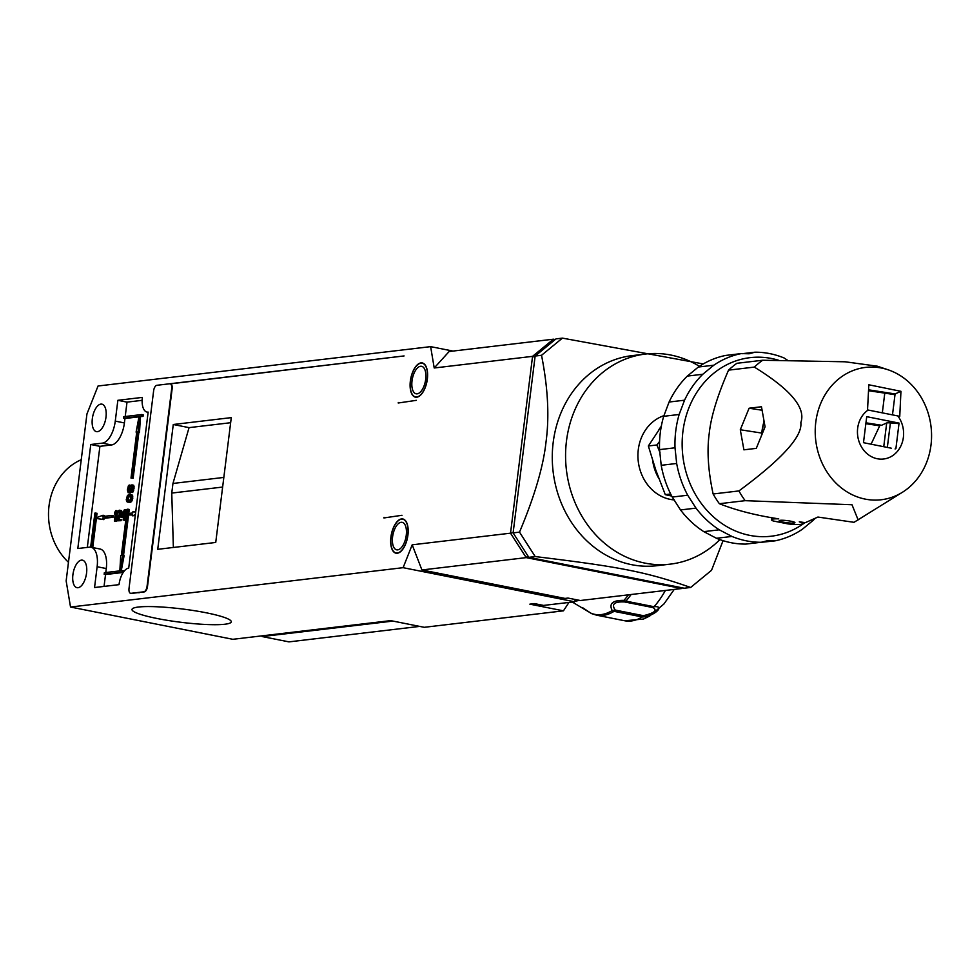 <?xml version="1.0" encoding="UTF-8"?>
<svg xmlns="http://www.w3.org/2000/svg" width="980" height="980" viewBox="0 0 980 980"><rect width="100%" height="100%" fill="white"/><g stroke="black" fill="none" stroke-linecap="round" stroke-linejoin="round"><path stroke-width="1.47" d="M671.729 496.076L665.285 494.655L670.675 494.018M665.285 494.655L655.914 470.425L648.356 445.986L656.857 444.981L659.577 441.466M659.993 452.613L656.857 444.981M648.356 445.986L661.414 426.214M658.499 430.428A42.973 37.436 -96.7 0 1 661.292 426.312M658.817 478.436A42.973 37.436 -96.7 0 1 652.692 460.71M452.968 351.073L430.637 346.638L434.214 367.99L449.134 351.526L553.431 339.19L554.264 340.329M70.523 607.037L403.111 567.677L574.549 601.769L543.606 605.42L534.468 603.607L529.849 604.158L563.451 610.834L424.254 627.31L390.652 620.622L232.824 639.303L70.523 607.037L66.15 580.92L86.951 413.94L98.049 385.998L430.637 346.638M224.886 624.236A50.029 6.689 -172.9 0 0 231.28 621.822A50.029 6.689 -172.9 0 0 194.653 610.724A50.029 6.689 -172.9 0 0 138.388 607.037A50.029 6.689 -172.9 0 0 131.994 609.45A50.029 6.689 -172.9 0 0 168.633 620.548A50.029 6.689 -172.9 0 0 224.886 624.236M574.549 601.769L575.432 599.552M434.214 367.99L532.557 356.353L510.531 533.181L412.188 544.819L403.111 567.677M412.188 544.819L421.927 569.968L565.031 598.425L567.996 598.07L580.344 600.52L681.676 588.527L681.847 587.743M513.14 532.642L510.531 533.181L526.223 557.62L421.927 569.968M527.914 555.93L526.223 557.62L681.676 588.527L682.472 587.878M416.329 400.342L398.211 403.001L416.329 400.342M173.276 424.499L157.731 549.315L215.735 542.455L231.28 417.627L173.276 424.499L189.054 427.635L172.958 483.459L171.757 493.075L173.362 547.465M105.999 417.088A14.014 6.615 -78.8 0 0 101.896 404.152A14.014 6.615 -78.8 0 0 92.328 418.705A14.014 6.615 -78.8 0 0 96.432 431.641A14.014 6.615 -78.8 0 0 105.999 417.088M86.558 573.104A14.014 6.615 -78.8 0 0 82.455 560.168A14.014 6.615 -78.8 0 0 72.9 574.733A14.014 6.615 -78.8 0 0 76.991 587.669A14.014 6.615 -78.8 0 0 86.558 573.104M416.721 397.219A17.456 8.244 -78.8 0 0 427.17 380.363A17.456 8.244 -78.8 0 0 422.257 362.943A17.456 8.244 -78.8 0 0 420.996 362.894A17.456 8.244 -78.8 0 0 410.534 379.762A17.456 8.244 -78.8 0 0 415.447 397.182A17.456 8.244 -78.8 0 0 416.721 397.219M397.28 553.247A17.456 8.244 -78.8 0 0 407.741 536.391A17.456 8.244 -78.8 0 0 402.829 518.971A17.456 8.244 -78.8 0 0 401.555 518.922A17.456 8.244 -78.8 0 0 391.094 535.791A17.456 8.244 -78.8 0 0 396.018 553.198A17.456 8.244 -78.8 0 0 397.28 553.247M90.76 444.504L102.373 443.132A21.156 9.996 101.2 0 0 115.273 421.106L117.857 400.305L142.357 397.402A15.864 7.497 101.2 0 0 147 412.053A15.864 7.497 101.2 0 0 148.151 412.09L128.711 568.118A15.864 7.497 101.2 0 0 119.033 584.644L94.546 587.535L97.13 566.734A21.156 9.996 101.2 0 0 90.944 547.207A21.156 9.996 101.2 0 0 89.413 547.146L77.812 548.53L90.76 444.504L99.911 446.329L111.512 444.957A21.156 9.996 -78.8 0 0 124.411 422.931L124.962 418.509L123.59 418.24L123.786 416.672L141.831 414.54L141.647 416.096L123.59 418.24M402.008 515.284L383.903 517.942L402.008 515.284M170.361 383.854A5.292 2.499 -78.8 0 1 170.594 383.878A5.292 2.499 -78.8 0 1 172.137 388.754L147.515 586.395A5.292 2.499 -78.8 0 1 144.293 591.896L131.406 593.427A5.292 2.499 -78.8 0 1 131.014 593.415L130.561 593.317A5.292 2.499 101.2 0 1 129.017 588.441L153.627 390.8A5.292 2.499 101.2 0 1 156.861 385.299L169.748 383.768A5.292 2.499 101.2 0 1 170.128 383.793A5.292 2.499 101.2 0 1 171.684 388.668L147.061 586.297A5.292 2.499 101.2 0 1 143.84 591.81L130.94 593.329A5.292 2.499 101.2 0 1 130.561 593.317M163.782 384.479L404.079 355.936L170.398 383.841M534.982 357.32L532.557 356.353L553.431 339.19L555.219 339.546M420.567 366.275A14.014 6.615 -78.8 0 0 412.176 379.824A14.014 6.615 -78.8 0 0 416.12 393.801A14.014 6.615 -78.8 0 0 417.137 393.838A14.014 6.615 -78.8 0 0 425.541 380.301A14.014 6.615 -78.8 0 0 421.584 366.312A14.014 6.615 -78.8 0 0 420.567 366.275M420.959 363.163A17.187 8.122 101.2 0 1 422.209 363.2A17.187 8.122 101.2 0 1 427.047 380.363A17.187 8.122 101.2 0 1 416.745 396.961A17.187 8.122 101.2 0 1 415.508 396.912A17.187 8.122 101.2 0 1 410.657 379.762A17.187 8.122 101.2 0 1 420.959 363.163M723.056 540.666L711.529 570.299L690.643 587.473L684.248 588.221L528.808 557.326L513.116 532.887L535.141 356.046L556.015 338.884L562.41 338.125L703.26 363.935M690.643 587.473C646.727 572.063 621.234 566.991 535.202 556.567L528.808 557.326M535.202 556.567L519.51 532.128L513.116 532.887M519.51 532.128C534.553 496.395 543.398 466.309 546.032 441.87C549.462 416.708 547.967 387.86 541.536 355.299L535.141 356.046M562.41 338.125L541.536 355.299M645.489 354.05L632.198 355.618A105.767 92.145 83.3 0 0 553.186 442.482A105.767 92.145 83.3 0 0 657.053 565.693L670.357 564.125A105.767 92.145 -96.7 0 1 566.489 440.902A105.767 92.145 -96.7 0 1 645.489 354.05A105.767 92.145 -96.7 0 1 699.402 366.312M719.908 539.6A105.767 92.145 -96.7 0 1 670.357 564.125M664.011 415.643A43.096 37.546 83.3 0 0 638.298 449.587A43.096 37.546 83.3 0 0 674.375 499.935M416.941 625.852L391.694 620.83M416.843 625.828L418.632 626.196M563.451 610.834L568.964 602.431M631.108 594.517A87.257 41.221 101.2 0 1 625.889 601.12A5.292 3.614 -138.6 0 1 623.966 600.373C612.672 600.201 608.752 603.594 612.194 610.552L615.244 610.075C611.165 604.17 614.301 601.463 624.652 601.953L623.966 600.373A86.803 41.001 -78.8 0 0 628.425 594.836M592.508 613.897A5.292 4.631 -66.3 0 1 591.675 613.627A5.292 4.631 -66.3 0 1 590.769 613.088L572.283 602.026M643.419 615.685A5.292 2.499 101.2 0 1 642.219 616.947C652.852 616.984 666.29 605.579 654.064 606.718L625.889 601.12A5.292 2.499 101.2 0 1 624.652 601.953L652.827 607.551C657.702 610.283 654.567 612.99 643.419 615.685L615.244 610.075A5.292 2.499 101.2 0 1 614.043 611.349A87.257 41.221 101.2 0 1 596.6 615.183L591.675 613.627A5.292 5.292 0 0 1 590.842 613.174L582.818 607.833M139.172 592.765L137.849 592.667M262.273 635.824L262.175 636.559L288.929 641.876L418.399 626.551M262.175 636.559L391.645 621.234M399.901 402.805L398.284 402.474M230.655 422.711L189.054 427.635M222.632 487.06L171.757 493.075M223.832 477.432L172.958 483.459M401.531 519.18A17.187 8.122 101.2 0 1 402.768 519.229A17.187 8.122 101.2 0 1 407.619 536.379A17.187 8.122 101.2 0 1 397.317 552.99A17.187 8.122 101.2 0 1 396.067 552.941A17.187 8.122 101.2 0 1 391.228 535.791A17.187 8.122 101.2 0 1 401.531 519.18M401.139 522.303A14.014 6.615 -78.8 0 0 392.735 535.84A14.014 6.615 -78.8 0 0 396.692 549.829A14.014 6.615 -78.8 0 0 397.709 549.866A14.014 6.615 -78.8 0 0 406.1 536.33A14.014 6.615 -78.8 0 0 402.155 522.34A14.014 6.615 -78.8 0 0 401.139 522.303M125.22 416.5L127.008 402.131L117.857 400.305M141.831 414.54L143.203 414.81L143.019 416.377L140.434 416.672L139.515 432.156L138.878 432.229L133.145 478.265L131.001 478.081L136.735 432.058L136.097 432.131L139.062 416.402L140.434 416.672M127.89 509.196L122.157 555.219L122.782 555.146L119.829 570.875L120.748 555.391L121.385 555.317L127.118 509.282L127.89 509.196L129.262 509.465L123.554 555.305M121.275 570.703L124.154 555.415L122.782 555.146M102.998 515.235L102.839 516.509L111.867 515.443L111.671 517.011L102.655 518.077L102.496 519.351L95.011 518.212L102.998 515.235L104.37 515.517L104.272 516.35M111.867 515.443L113.239 515.713L113.043 517.281L104.027 518.346L103.868 519.62L96.383 518.481L92.757 547.563M105.779 572.528L106.281 568.547A21.156 9.996 -78.8 0 0 100.095 549.021L90.944 547.207M122.402 570.568L122.206 572.124L104.162 574.255L104.358 572.7L122.402 570.568L123.774 570.838L123.652 571.842M123.235 572.443L105.534 574.537L104.052 586.408M127.008 402.131L142.125 400.33M138.976 416.843L124.962 418.509M87.318 547.404L99.911 446.329M90.65 547.159L94.888 513.104L97.032 513.275L96.481 517.661M129.176 484.953L128.111 488.285L128.331 491.678L129.274 491.139L129.948 488.285L130.499 490.784L131.492 490.662L131.883 484.855L132.741 486.668L131.442 491.948L130.34 492.083L129.85 490.858L129.103 492.438L130.475 492.707L128.196 492.756L127.376 489.865L128.429 485.688L130.548 485.235L129.311 491.041M131.442 491.948L132.349 492.487L130.757 492.242M132.815 492.217L134.113 486.938L133.672 485.284L131.883 484.855M131.688 490.208L131.761 488.505L130.389 488.236M130.254 502.348L127.069 501.858L126.236 499.825L127.437 495.415L129.85 494.275L132.435 495.255L132.545 499.506L130.83 502.066L127.89 502.189M135.363 514.708L132.398 515.811L135.264 515.529M132.496 514.978L128.686 514.99L128.882 513.434L132.753 512.969L132.913 511.695L135.693 512.124M116.289 510.568L114.991 520.968L114.342 521.042L115.42 512.418L114.587 514.035L114.807 512.271L115.64 510.641L117.612 511.217M117.392 512.969L116.681 518.653M116.4 520.98L114.342 521.042M118.727 511.364L116.951 512.883L117.71 511.058L119.401 510.2L120.393 510.739L120.65 512.883L116.841 519.657L121.226 519.572L121.091 520.686L115.848 520.87L120.013 512.957L119.67 511.474L118.727 511.364L119.731 511.572M118.519 519.461L122.084 512.712L121.385 510.617L119.401 510.2M118.862 513.091L119.854 511.768M123.48 517.342L120.957 517.207L124.448 509.6L126.469 509.796L125.758 515.443M126.151 517.036L124.521 520.27L123.149 520L123.541 516.901L120.957 517.207M95.011 518.212L96.383 518.481M102.496 519.351L103.868 519.62M111.671 517.011L113.043 517.281M102.655 518.077L104.027 518.346M95.66 513.005L91.385 547.293M104.162 574.255L105.534 574.537M122.206 572.124L123.296 572.345M141.647 416.096L143.019 416.377M136.097 432.131L136.71 432.254M139.062 416.402L138.143 431.886L139.515 432.156M138.143 431.886L138.878 432.229M137.506 431.96L131.773 477.983L133.145 478.265M131.773 477.983L131.001 478.081M129.042 486.043L130.413 486.313M128.797 486.288L130.169 486.558M128.515 486.742L129.887 487.011M128.356 487.195L129.728 487.464M128.111 488.285L129.483 488.555M127.951 489.584L129.323 489.865M127.927 490.662L129.299 490.931M127.976 491.078L129.103 491.299M128.147 491.482L128.784 491.617M130.279 489.094L131.651 489.375M130.34 490.368L131.516 490.6M130.499 490.784L131.271 490.931M132.3 485.014L133.672 485.284M132.631 485.835L134.003 486.105M132.741 486.668L134.113 486.938M132.668 488.175L134.04 488.444M132.606 488.604L133.978 488.885M132.312 490.135L133.684 490.416M131.982 491.029L133.353 491.299M130.977 492.217L132.349 492.487M129.495 491.972L130.622 492.193M129.103 492.438L130.009 492.977M129.85 494.275L131.749 494.692M130.377 494.422L132.043 494.876M130.671 494.606L132.435 495.255M131.063 494.986L132.68 495.868M131.308 495.598L131.504 496.64L132.876 496.909M131.504 496.64L131.455 497.926L132.827 498.195M131.455 497.926L131.173 499.237L132.545 499.506M131.173 499.237L130.72 500.363L132.079 500.633M130.72 500.363L130.303 501.05L131.675 501.319M130.303 501.05L129.813 501.54L131.185 501.809M129.813 501.54L130.83 502.066M130.242 495.513L127.388 496.701L126.812 499.543L127.51 500.952L130.352 499.763L130.928 496.921L130.242 495.513M128.735 501.025L128.454 497.644L130.377 495.709M127.51 500.952L128.184 501.086M126.959 500.168L128.331 500.437M126.812 499.543L128.184 499.812M126.837 498.477L128.209 498.747M127.082 497.375L128.454 497.644M127.388 496.701L128.76 496.97M128.147 495.758L129.519 496.027M128.833 495.464L130.205 495.733M132.398 515.811L132.557 514.537L128.686 514.99M114.991 520.968L116.363 521.238M114.587 514.035L115.199 514.157M118.163 511.658L119.536 511.928M117.784 512.136L119.156 512.405M120.013 510.347L121.385 510.617M120.393 510.739L121.765 511.009M120.712 511.572L122.084 511.842M120.712 512.442L122.084 512.712M120.65 512.883L122.022 513.153M120.43 513.777L121.802 514.059M120.136 514.476L121.508 514.745M119.854 519.302L119.719 520.404L121.091 520.686M119.719 520.404L115.848 520.87M125.097 509.527L124.35 515.505L126.334 515.554M125.428 515.37L125.256 516.705L126.163 516.877M125.256 516.705L124.178 516.827L125.55 517.097M124.178 516.827L123.799 519.927L125.171 520.196M123.799 519.927L123.149 520M124.227 511.376L121.875 515.786L123.701 515.578L124.227 511.376M385.581 517.746L383.964 517.416M758.532 542.589L774.898 540.874L768.222 540.543L761.227 542.271A95.195 82.933 -96.7 0 1 731.95 536.44L716.478 538.277A95.195 82.933 83.3 0 0 745.768 544.096L761.227 542.271M731.95 536.44L719.283 529.812A95.195 82.933 -96.7 0 1 695.996 508.118L687.715 495.231A95.195 82.933 -96.7 0 1 676.666 463.466L675.012 447.787A95.195 82.933 -96.7 0 1 675.771 430.869A95.195 82.933 -96.7 0 1 679.152 414.479L663.693 416.304A95.195 82.933 83.3 0 0 660.3 432.707A95.195 82.933 83.3 0 0 659.54 449.624L661.206 465.304A95.195 82.933 83.3 0 0 672.255 497.056L680.524 509.943A95.195 82.933 83.3 0 0 703.812 531.638L716.478 538.277M774.898 540.874A95.195 82.933 -96.7 0 0 802.338 529.261L813.339 520.209A95.195 82.933 -96.7 0 0 815.311 518.212M804.984 522.597A89.903 78.326 -96.7 0 1 719.234 521.617A89.903 78.326 -96.7 0 1 682.925 431.47A89.903 78.326 -96.7 0 1 778.549 360.248M719.283 529.812L703.812 531.638M695.996 508.118L680.524 509.943M687.715 495.231L672.255 497.056M676.666 463.466L661.206 465.304M675.012 447.787L659.54 449.624M787.54 360.285L784.184 358.019A95.195 82.933 -96.7 0 0 754.894 352.2L749.198 353.768L741.223 353.596L725.764 355.422A95.195 82.933 83.3 0 0 698.323 367.035L687.323 376.087A95.195 82.933 83.3 0 0 669.083 402.033L663.693 416.304M669.083 402.033L684.555 400.195L679.152 414.479M684.555 400.195A95.195 82.933 -96.7 0 1 702.783 374.262L713.795 365.209A95.195 82.933 -96.7 0 1 741.223 353.596M702.783 374.262L687.323 376.087M713.795 365.209L698.323 367.035M754.894 352.2L742.13 353.707M799.288 521.85A15.754 2.107 7.1 0 1 802.694 523.626A15.754 2.107 7.1 0 1 788.03 523.908L773.208 520.968A15.754 2.107 7.1 0 1 771.432 519.731A15.754 2.107 7.1 0 1 778.733 518.861C756.131 515.443 736.348 510.396 719.381 503.72L745.155 500.67A95.195 82.933 -96.7 0 1 738.908 490.931C781.954 459.179 802.596 436.406 800.832 422.601C806.124 407.95 790.627 389.452 754.331 367.096A95.195 82.933 -96.7 0 1 762.648 360.248L845.201 361.791L877.296 366.189L888.052 369.779A66.64 58.053 -96.7 0 1 931 445.043A66.64 58.053 83.3 0 1 902.531 492.205L854.021 522.316L817.908 517.048L805.376 522.646L799.288 521.85M897.839 415.937L899.75 416.402L900.951 391.314L868.831 384.785L867.533 409.922L897.839 415.937A26.448 23.042 -96.7 0 1 903.389 437.288A26.448 23.042 -96.7 0 1 877.284 458.75A26.448 23.042 -96.7 0 1 857.672 428.199A26.448 23.042 -96.7 0 1 868.133 410.02M891.286 448.203L863.478 442.678L866.724 416.672L899.064 423.103L898.06 423.544M868.562 390.714L884.781 393.127L882.331 412.85M881.608 425.247L886.704 422.968A5.292 0.711 -172.9 0 1 890.404 422.907L887.341 447.419M871.085 444.185L879.709 425.822A4.765 1.017 -81.2 0 0 880.028 425.002M888.052 369.779A66.64 58.053 -96.7 0 0 815.789 422.135A66.64 58.053 83.3 0 0 840.852 487.501A66.64 58.053 83.3 0 0 902.531 492.205M745.155 500.67L852 504.737L858.137 519.927M783.192 522.132A7.938 1.066 -172.9 0 0 791.423 523.1A7.938 1.066 -172.9 0 0 794.878 522.512A7.938 1.066 -172.9 0 0 790.933 521.225A7.938 1.066 -172.9 0 0 779.284 520.564A7.938 1.066 -172.9 0 0 783.192 522.132M762.648 360.248L736.874 363.298A95.195 82.933 83.3 0 0 728.544 370.146C717.385 395.761 710.941 416.855 709.238 433.442C706.837 450.555 708.136 470.743 713.122 493.981A95.195 82.933 83.3 0 0 719.381 503.72M900.951 391.314L895.083 393.935L868.598 389.832M884.781 393.127L894.997 394.707L895.083 393.935M894.997 394.707L892.486 414.859M895.083 448.963L895.904 448.595L899.064 423.103M880.8 425.124L865.952 422.821M899.015 423.63L890.404 422.907M754.331 367.096L728.544 370.146M713.122 493.981L738.908 490.931M765.074 426.827L761.472 406.761L749.088 408.219L740.292 429.755L743.906 449.832L756.291 448.362L765.074 426.827M740.292 429.755L761.595 433.05M749.088 408.219L762.097 410.24M764.18 421.841A13.487 2.879 -81.2 0 0 761.791 434.875M68.478 562.312A60.454 52.663 -96.7 0 1 81.254 459.706M579.266 600.311A78.424 37.044 101.2 0 1 574.795 601.157M590.769 613.088A86.803 41.001 -78.8 0 0 612.194 610.552A5.292 4.275 58.8 0 0 614.043 611.349L642.219 616.947A87.257 41.221 -78.8 0 1 624.787 620.781L596.6 615.183M652.827 607.551A5.292 2.499 -78.8 0 0 654.064 606.718A87.257 41.221 -78.8 0 0 665.395 590.462M111.512 444.957L102.373 443.132M115.273 421.106L124.411 422.931M106.281 568.547L97.13 566.734M883.752 446.709L886.704 422.968M761.57 435.414A14.284 3.05 98.8 0 1 764.094 421.4M879.709 425.822L865.842 423.679M423.605 363.482L422.209 363.2M416.904 397.194L415.508 396.912M674.228 589.409L663.962 603.95L649.605 616.101L643.529 619.017L624.787 620.781M404.177 519.51L402.768 519.229M397.476 553.222L396.067 552.941M148.127 412.274L147 412.053M802.865 522.316L802.694 523.626M771.677 517.685L771.432 519.731M764.008 420.898L761.35 435.953"/></g></svg>
